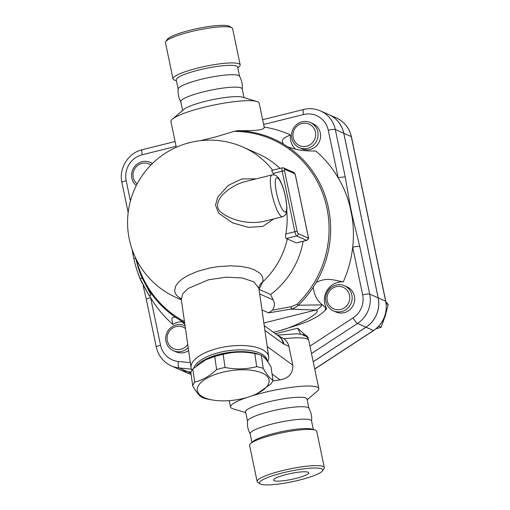 <?xml version="1.0" encoding="UTF-8"?>
<svg xmlns="http://www.w3.org/2000/svg" width="510" height="510" viewBox="0 0 510 510"><rect width="100%" height="100%" fill="white"/><g stroke="black" fill="none" stroke-linecap="round" stroke-linejoin="round"><path stroke-width="0.76" d="M166.999 40.43A32.34 5.374 -11.8 0 1 167.255 39.417A32.34 5.374 -11.8 0 1 197.555 28.522A32.34 5.374 -11.8 0 1 229.666 26.38L231.935 27.82M240.172 64.859L232.611 28.662A34.297 5.699 168.2 0 0 231.942 27.827A34.297 5.699 168.2 0 0 197.88 30.096A34.297 5.699 168.2 0 0 165.75 41.648A34.297 5.699 168.2 0 0 165.469 42.693L173.03 78.884A34.297 5.699 -11.8 0 1 205.428 66.3A34.297 5.699 -11.8 0 1 240.172 64.859A34.297 5.699 -11.8 0 1 239.05 66.791L237.8 67.862M176.409 80.682L174.828 80.21A34.297 5.699 -11.8 0 1 173.03 78.891M178.207 89.307L176.25 79.923A31.359 5.208 -11.8 0 1 205.868 68.416A31.359 5.208 -11.8 0 1 237.641 67.097L239.598 76.481M180.916 102.025C178.615 97.984 177.709 93.642 178.194 89.014A31.359 5.208 -11.8 0 1 207.831 77.794A31.359 5.208 -11.8 0 1 239.496 76.213C241.797 80.255 242.703 84.59 242.212 89.218M182.625 110.453L180.808 101.758A31.359 5.208 -11.8 0 1 210.439 90.245A31.359 5.208 -11.8 0 1 242.199 88.931L244.016 97.627M176.307 147.282L170.952 121.667A45.078 7.491 -11.8 0 1 172.425 119.123L183.81 109.446A31.359 5.208 -11.8 0 1 212.415 99.705A31.359 5.208 -11.8 0 1 242.53 97.18L256.836 101.49A45.078 7.491 -11.8 0 1 259.201 103.23L264.295 127.602M172.425 119.123A45.078 7.491 -11.8 0 1 213.55 105.117A45.078 7.491 -11.8 0 1 256.836 101.49M190.409 142.462L185.857 143.705M264.021 127.047C265.417 129.731 256.619 130.936 237.628 130.675L233.943 131.395L215.908 136.884L200.258 140.69M152.394 163.519A13.719 13.183 -66.1 0 0 150.412 162.422A13.719 13.183 -66.1 0 0 133.665 167.969A13.719 13.183 -66.1 0 0 136.266 185.608M137.107 183.963A11.762 11.296 113.9 0 1 135.322 167.924A11.762 11.296 113.9 0 1 150.915 164.998M182.013 321.753A17.64 16.945 -66.1 0 0 172.903 324.398C172.393 320.796 169.97 316.072 175.759 317.456L175.969 317.545M172.903 324.398A112.691 108.273 113.9 0 1 150.603 297.617A112.691 108.273 113.9 0 1 149.341 295.405M135.411 257.512L138.599 268.84A104.811 100.706 -66.1 0 0 142.137 278.243M140.32 278.696L142.258 278.211L151.056 294.978L149.016 295.481L140.607 279.659A106.819 102.625 113.9 0 1 136.756 269.516A106.819 102.625 113.9 0 1 133.913 258.755L132.963 254.509A105.576 101.433 113.9 0 1 132.243 249.798M137.866 266.551A102.178 98.169 -66.1 0 0 175.759 317.456L180.33 320.363L184.862 324.385M300.537 334.171L297.763 328.191L307.874 337.512M326.687 308.665L322.467 304.859C317.271 301.034 314.185 295.156 313.216 287.232L316.187 282.444A102.178 98.169 -66.1 0 0 287.857 146.861C300.709 151.374 307.575 150.769 315.919 151.087A112.691 108.273 113.9 0 1 338.219 177.875A112.691 108.273 113.9 0 1 349.79 205.893L352.008 216.501A112.691 108.273 113.9 0 1 352.703 247.229A112.691 108.273 113.9 0 1 343.255 281.928A17.64 16.945 -66.1 0 0 327.12 290.311A17.64 16.945 -66.1 0 0 326.687 308.665A112.691 108.273 113.9 0 1 325.393 310.207C313.032 322.052 295.494 325.342 280.353 330.544L273.385 332.278M188.604 350.561A13.719 13.183 113.9 0 1 175.918 351.823L173.387 350.701A13.719 13.183 -66.1 0 0 188.19 347.654M344.46 285.74L346.991 286.862A13.719 13.183 113.9 0 1 353.481 304.744A13.719 13.183 113.9 0 1 335.873 311.948L333.342 310.826A13.719 13.183 -66.1 0 0 350.95 303.622A13.719 13.183 -66.1 0 0 344.46 285.74A13.719 13.183 -66.1 0 0 330.614 287.889A13.719 13.183 -66.1 0 0 325.922 301.518A13.719 13.183 -66.1 0 0 333.342 310.826M185.073 325.89A13.719 13.183 -66.1 0 0 184.505 325.616A13.719 13.183 -66.1 0 0 176.179 324.915A13.719 13.183 -66.1 0 0 165.756 337.053A13.719 13.183 -66.1 0 0 173.387 350.701M187.725 344.416A11.762 11.296 113.9 0 1 168.944 344.645A11.762 11.296 113.9 0 1 176.077 326.591A11.762 11.296 113.9 0 1 185.455 328.523M327.28 300.836A11.762 11.296 113.9 0 1 341.91 286.843A11.762 11.296 113.9 0 1 346.016 306.504A11.762 11.296 113.9 0 1 327.28 300.836M316.187 282.444C326.942 276.936 334.643 280.347 343.255 281.928M264.18 127.073A112.691 108.273 113.9 0 1 290.375 134.857A17.64 16.945 -66.1 0 0 295.5 149.181M310.367 122.54L312.898 123.669A13.719 13.183 113.9 0 1 320.529 137.317A13.719 13.183 113.9 0 1 310.105 149.449A13.719 13.183 113.9 0 1 301.78 148.748L299.249 147.626A13.719 13.183 -66.1 0 0 307.575 148.327A13.719 13.183 -66.1 0 0 317.998 136.195A13.719 13.183 -66.1 0 0 310.367 122.54A13.719 13.183 -66.1 0 0 292.753 129.744A13.719 13.183 -66.1 0 0 299.249 147.626M306.682 146.217A11.762 11.296 113.9 0 1 293.486 131.593A11.762 11.296 113.9 0 1 312.757 126.786A11.762 11.296 113.9 0 1 306.682 146.217M290.375 134.857C286.193 137.177 280.143 138.306 283.286 143.96L287.532 146.721M325.393 310.207L325.501 307.664M322.467 304.859L298.286 305.235A102.178 98.169 -66.1 0 0 313.216 287.232M136.756 269.516L137.222 270.957A108.477 104.218 -66.1 0 0 140.989 280.933L149.016 295.481M133.913 258.755L135.596 258.334M132.963 254.509L133.964 254.26M190.332 362.655L178.341 361.469A21.56 20.712 113.9 0 1 160.548 345.232L150.603 297.617A5.878 0.975 168.2 0 0 146.338 299.478L143.208 285.906M160.548 345.232A5.878 0.975 -11.8 0 0 156.283 347.093C158.323 355.833 163.327 362.1 171.315 365.887L179.762 369.635A27.438 26.361 -66.1 0 0 187.565 371.688L191.123 372.039L187.616 371.714A27.438 26.361 113.9 0 1 179.813 369.654A27.438 26.361 113.9 0 1 179.788 369.648M343.772 133.276A27.438 26.361 -66.1 0 0 328.931 114.667L320.484 110.925A27.438 26.361 -66.1 0 1 335.325 129.534L343.772 133.276L378.152 297.865A27.438 26.361 -66.1 0 1 365.963 327.216L313.197 361.692M328.956 114.68A27.438 26.361 113.9 0 1 328.982 114.686A27.438 26.361 113.9 0 1 343.823 133.301L378.203 297.885A27.438 26.361 113.9 0 1 366.014 327.235L313.21 361.737M376.112 328.74L381.148 327.248L385.165 316.123L388.244 304.585L385.885 301.799M378.796 326.209L381.148 327.248M386.172 303.667L388.244 304.585M338.219 177.875A5.878 0.975 -11.8 0 1 345.27 177.148L335.325 129.534A5.878 0.975 -11.8 0 0 328.268 130.26L338.219 177.875M349.79 205.893A5.878 2.218 -8.7 0 1 350.281 206.269L345.27 177.148M362.655 294.844A5.878 0.975 -11.8 0 1 369.705 294.117L359.76 246.502A5.878 0.975 168.2 0 0 352.703 247.229L362.655 294.844A21.56 20.712 113.9 0 1 353.073 317.909L309.94 346.092M359.76 246.502L352.384 216.336L352.008 216.501M267.661 361.596A39.2 16.04 171.9 0 0 268.681 356.745A39.2 16.04 171.9 0 0 218.229 348.247A39.2 16.04 171.9 0 0 191.072 367.837A39.2 16.04 171.9 0 0 191.938 370.311M193.794 368.105A37.236 15.236 -8.1 0 1 219.319 352.486A37.236 15.236 -8.1 0 1 267.246 360.564L267.323 361.125M196.503 365.797A37.236 15.236 -8.1 0 1 225.917 352.926A37.236 15.236 -8.1 0 1 260.087 354.839M262.892 356.299A37.236 15.236 -8.1 0 1 267.068 360.774M205.728 359.767L206.391 359.435A36.255 14.835 -8.1 0 1 219.867 354.609A36.255 14.835 -8.1 0 1 251.615 352.965L254.821 353.545C243.927 351.416 233.382 351.69 223.176 354.361A40.666 16.639 171.9 0 0 218.886 355.33A40.666 16.639 171.9 0 0 214.735 356.471L205.728 359.767L192.805 369.004A40.666 16.639 171.9 0 0 190.88 372.829L192.755 385.93A40.666 16.639 -8.1 0 1 194.68 382.111C202.33 380.332 209.642 376.15 216.61 369.572A40.666 16.639 -8.1 0 1 220.76 368.43A40.666 16.639 -8.1 0 1 225.05 367.468C235.945 369.597 246.489 369.323 256.696 366.645A40.666 16.639 -8.1 0 1 263.211 368.367C266.794 374.671 270.032 378.579 272.926 380.084A40.666 16.639 -8.1 0 1 270.995 383.902L257.41 393.478A36.255 14.835 171.9 0 0 264.333 374.149A36.255 14.835 171.9 0 0 222.398 372.313A36.255 14.835 171.9 0 0 197.67 387.141A36.255 14.835 171.9 0 0 212.185 399.942A36.255 14.835 171.9 0 0 257.41 393.478M272.926 380.084L271.052 366.977C267.469 360.672 264.231 356.764 261.337 355.26A40.666 16.639 171.9 0 0 254.821 353.545L256.696 366.645M212.185 399.942L208.985 399.362A40.666 16.639 -8.1 0 1 202.464 397.647C199.569 396.142 196.337 392.235 192.755 385.93M261.337 355.26L263.211 368.367M223.176 354.361L225.05 367.468M192.805 369.004L194.68 382.111M214.735 356.471L216.61 369.572M180.922 298.369L181.292 299.415L182.663 293.945L188.107 288.475L208.45 279.818L225.904 277.185L242.173 277.937L253.961 281.915L258.895 288.309L258.94 287.245A11.762 10.551 -163.8 0 1 258.94 287.245A11.762 10.551 -163.8 0 1 262.688 282.017L263.02 279.352L262.631 277.274L261.445 275.005L259.647 273.041L254.356 269.777L248.721 267.839L240.21 266.303L230.482 265.812L217.98 266.647L209.648 268.03L197.823 271.237L187.705 275.559L182.331 278.874L178.258 282.425L175.485 286.422L174.669 291.184L175.179 293.072L176.638 295.456L181.222 299.083M284.676 169.269A1.957 1.881 113.9 0 0 283.617 167.937L282.266 167.815A3.921 0.873 76 0 0 282.221 171.181L294.869 231.719A3.921 0.873 76 0 0 296.654 235.939A1.957 1.881 -66.1 0 0 298.114 233.586A1.957 0.433 -104 0 1 297.222 231.476L284.574 170.939A1.957 0.433 -104 0 1 284.676 169.269L294.614 173.674A1.957 0.433 -104 0 1 295.507 175.784L308.155 236.321A1.957 0.433 -104 0 1 308.053 237.991A1.957 1.881 113.9 0 1 306.593 240.344A3.921 0.873 76 0 0 306.752 240.363L296.329 242.926L287.353 238.948A74.371 12.355 168.2 0 0 286.263 238.533C285.581 237.972 285.441 236.449 285.836 233.969A81.938 78.725 -66.1 0 0 286.748 210.936M274.125 174.841A81.938 78.725 -66.1 0 0 273.188 173.432C271.856 171.443 271.473 170.442 272.034 170.429M256.23 178.857L241.887 178.914L228.397 185.34L217.668 197.153L215.52 205.211L218.631 213.135L232.726 222.927L248.325 227.326L262.765 226.465L273.717 218.93M303.125 241.268A82.314 79.088 113.9 0 1 270.644 294.487L259.067 289.355L262.688 282.017A82.314 79.088 113.9 0 0 287.353 238.948M272.64 170.219A82.314 79.088 113.9 0 0 243.238 147.186L258.143 153.797A82.314 79.088 113.9 0 1 279.939 168.402M302.169 207.449A82.314 79.088 113.9 0 1 303.087 211.828M263.88 221.385C250.945 224.253 232.611 221.659 220.658 211.975C214.289 206.422 218.892 197.791 224.534 192.997C230.775 187.329 237.775 183.504 245.527 181.528L272.085 174.904A21.56 4.788 76 0 0 272.659 196.981A21.56 4.788 76 0 0 282.514 216.737L263.88 221.385M277.574 335.319L283.993 338.767C286.537 340.788 288.175 343.313 288.909 346.36L292.842 365.198C293.065 373.454 288.794 378.331 280.022 379.829L272.633 381.002M233.943 131.395A101.152 97.18 113.9 0 1 322.977 194.189A101.152 97.18 113.9 0 1 297.043 304.247A5.878 0.637 46.1 0 0 298.286 305.235C295.825 307.498 293.269 308.805 290.611 309.156L315.728 310.048A13.719 11.45 -87 0 0 322.116 304.846M291.414 306.644A5.878 1.842 81.4 0 1 290.611 309.156L268.604 312.885L272.506 310.144L291.414 306.644L297.043 304.247M270.644 294.487L273.181 299.905C274.992 303.208 274.769 306.618 272.506 310.144M263.849 322.983L315.728 310.048C323.799 311.355 297.508 325.903 280.353 330.544M277.287 335.115L296.788 333.801L301.442 334.337L306.44 336.543A5.489 5.368 130.4 0 1 308.18 339.494L308.569 339.545L307.938 337.652A5.489 5.094 157.3 0 0 307.938 337.652L307.938 337.652A5.489 5.094 157.3 0 0 302.672 334.636M245.75 412.615L232.936 408.752A45.078 7.491 -11.8 0 1 230.565 407.012A45.078 7.491 -11.8 0 1 246.751 397.545M251.57 395.977A45.078 7.491 -11.8 0 1 318.814 388.575A45.078 7.491 -11.8 0 1 317.341 391.119L307.141 399.789M247.541 421.177L245.59 411.85A31.359 5.208 -11.8 0 1 275.221 400.344A31.359 5.208 -11.8 0 1 306.982 399.03L308.933 408.351M250.276 434.029C247.975 429.987 247.069 425.652 247.554 421.024A31.359 5.208 -11.8 0 1 277.191 409.804A31.359 5.208 -11.8 0 1 308.856 408.217C311.157 412.265 312.063 416.6 311.572 421.228M251.972 442.38L250.168 433.761A31.359 5.208 -11.8 0 1 279.799 422.248A31.359 5.208 -11.8 0 1 311.559 420.935L313.363 429.56M257.155 481.58L249.594 445.383A34.297 5.699 -11.8 0 1 250.716 443.451L253.158 441.379A31.359 5.208 -11.8 0 1 281.762 431.632A31.359 5.208 -11.8 0 1 311.871 429.108L314.938 430.032A34.297 5.699 -11.8 0 1 316.742 431.358L324.303 467.555A34.297 5.699 168.2 0 0 289.565 468.99A34.297 5.699 168.2 0 0 257.155 481.58A34.297 5.699 168.2 0 0 257.83 482.422L260.106 483.862A32.34 5.374 -11.8 0 1 290.024 471.202A32.34 5.374 -11.8 0 1 322.511 470.826A32.34 5.374 -11.8 0 1 299.325 480.095A32.34 5.374 -11.8 0 1 260.106 483.862M250.716 443.451A34.297 5.699 -11.8 0 1 282.005 432.792A34.297 5.699 -11.8 0 1 314.938 430.032M322.511 470.826L324.016 468.594A34.297 5.699 168.2 0 0 324.303 467.555M286.575 474.44A17.952 2.983 -11.8 0 1 308.697 472.77A17.952 2.983 -11.8 0 1 291.739 479.375A17.952 2.983 -11.8 0 1 273.545 480.114A17.952 2.983 -11.8 0 1 286.575 474.44M130.413 200.972L126.168 180.648A21.56 20.712 113.9 0 1 142.214 154.753L176.103 146.306M297.763 328.191L275.425 333.763M263.638 124.478L303.526 114.533A21.56 20.712 113.9 0 1 328.268 130.26M283.286 143.96A102.178 98.169 -66.1 0 0 237.628 130.675M180.33 320.363A102.178 98.169 -66.1 0 0 184.633 322.773M128.169 212.498L121.903 182.51C118.613 168.472 128.303 152.834 142.284 149.704A5.878 1.307 76 0 0 142.214 154.753M121.903 182.51A5.878 0.975 -11.8 0 1 126.168 180.648M171.315 365.887A27.438 26.361 -66.1 0 0 179.118 367.946A5.878 1.555 -84.4 0 1 178.341 361.469M187.565 371.688L179.118 367.946L191.403 369.163M314.734 369.042L373.645 330.55A3.921 0.606 -123.2 0 1 373.467 330.537L314.708 368.928M373.645 330.55C383.647 323.27 387.696 313.522 385.783 301.314A3.921 0.65 168.2 0 0 385.656 301.187A27.438 26.361 113.9 0 1 373.467 330.537L366.014 327.235M385.783 301.314L351.403 136.725A3.921 0.65 168.2 0 0 351.275 136.603L385.656 301.187L378.203 297.885M328.982 114.686L336.434 117.995A27.438 26.361 113.9 0 1 351.275 136.603L343.823 133.301M191.091 374.302A27.438 26.361 113.9 0 1 187.266 372.963L191.091 374.302M187.616 371.714L190.931 373.18M262.644 119.703L303.597 109.491A5.878 1.307 76 0 0 303.526 114.533M353.073 317.909A5.878 0.912 56.8 0 0 357.516 323.467A27.438 26.361 -66.1 0 0 369.705 294.117L378.152 297.865M311.495 353.538L357.516 323.467L365.963 327.216M352.384 216.336L350.281 206.269M184.461 321.568A101.152 97.18 113.9 0 1 136.399 259.545M188.031 143.074A101.152 97.18 113.9 0 1 188.866 142.634M191.072 367.837L181.292 299.415L182.663 293.945L188.107 288.475L208.45 279.818L225.904 277.185L242.173 277.937L253.961 281.915L258.895 288.309L268.681 356.745M181.318 299.625A82.314 79.088 113.9 0 1 176.517 297.687L181.35 299.829M297.222 231.476A1.957 0.325 -11.8 0 0 294.869 231.719L285.836 233.969M286.263 238.533L296.654 235.939L306.593 240.344L296.297 242.913M273.188 173.432L282.221 171.181A1.957 0.325 -11.8 0 1 284.574 170.939M294.614 173.674A1.957 1.881 -66.1 0 0 293.556 172.342L283.617 167.937M308.053 237.991L298.114 233.586M285.479 196.879A17.64 3.914 -104 0 1 281.851 208.654A17.64 3.914 -104 0 1 275.693 179.163A17.64 3.914 -104 0 1 285.479 196.879M272.059 374.047L280.022 379.829M261.987 309.946L268.604 312.885M273.181 299.905L259.698 293.932M283.993 338.767A45.078 7.491 -11.8 0 1 308.18 339.494M277.956 335.599A13.719 13.183 113.9 0 1 283.968 344.173L288.909 346.36M264.913 330.423L283.343 343.804A27.438 6.095 76 0 0 283.968 344.173M283.343 343.804A13.719 12.935 -54 0 0 278.422 335.937L264.231 325.635M292.842 365.198L267.227 346.602M167.255 39.417L165.75 41.648M152.554 163.366L150.412 162.422M185.073 325.871L184.505 325.616M142.284 149.704L175.102 141.525M156.283 347.093L146.338 299.478M336.434 117.995C344.377 121.762 349.369 128.004 351.403 136.725M179.813 369.654L187.266 372.963M303.597 109.491C309.411 108.094 315.04 108.566 320.484 110.925M243.238 147.186A82.314 82.314 0 0 0 134.627 189.083A82.314 82.314 0 0 0 176.517 297.687M306.752 240.363C308.454 239.432 308.939 238.106 308.219 236.385L295.57 175.848C295.226 174.012 294.55 172.845 293.556 172.342M271.868 170.41L282.266 167.815M282.514 216.737C284.835 215.507 285.925 214.633 285.785 214.111L286.709 211.172L286.932 207.825L285.606 197C283.541 187.916 281.144 181.534 278.403 177.85C275.508 175.051 276.433 174.924 272.085 174.904M307.798 337.32L307.938 337.652M318.814 388.575L308.569 339.545M230.565 407.012L229.232 400.643"/></g></svg>
